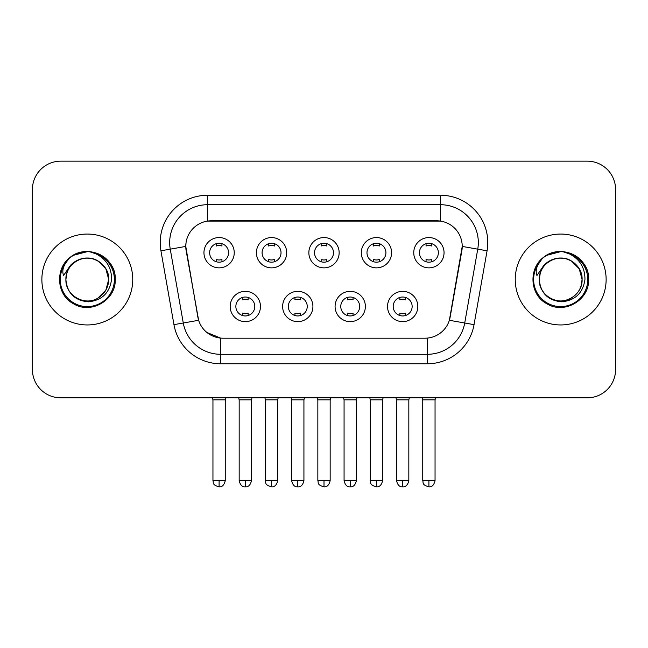 <?xml version="1.0" encoding="UTF-8"?>
<svg xmlns="http://www.w3.org/2000/svg" width="648" height="648" viewBox="0 0 648 648"><rect width="100%" height="100%" fill="white"/><g stroke="black" fill="none" stroke-linecap="round" stroke-linejoin="round"><path stroke-width="0.97" d="M312.919 306.488A15.147 15.147 0 0 1 297.772 321.635A15.147 15.147 0 0 1 282.625 306.488A15.147 15.147 0 0 1 297.772 291.341A15.147 15.147 0 0 1 312.919 306.488M288.311 306.488A9.469 9.469 0 0 0 297.772 315.949A9.469 9.469 0 0 0 307.241 306.488A9.469 9.469 0 0 0 297.772 297.019A9.469 9.469 0 0 0 288.311 306.488M365.375 306.488A15.147 15.147 0 0 1 350.228 321.635A15.147 15.147 0 0 1 335.081 306.488A15.147 15.147 0 0 1 350.228 291.341A15.147 15.147 0 0 1 365.375 306.488M340.759 306.488A9.469 9.469 0 0 0 350.228 315.949A9.469 9.469 0 0 0 359.689 306.488A9.469 9.469 0 0 0 350.228 297.019A9.469 9.469 0 0 0 340.759 306.488M417.822 306.488A15.147 15.147 0 0 1 402.675 321.635A15.147 15.147 0 0 1 387.528 306.488A15.147 15.147 0 0 1 402.675 291.341A15.147 15.147 0 0 1 417.822 306.488M393.206 306.488A9.469 9.469 0 0 0 402.675 315.949A9.469 9.469 0 0 0 412.144 306.488A9.469 9.469 0 0 0 402.675 297.019A9.469 9.469 0 0 0 393.206 306.488M260.472 306.488A15.147 15.147 0 0 1 245.325 321.635A15.147 15.147 0 0 1 230.178 306.488A15.147 15.147 0 0 1 245.325 291.341A15.147 15.147 0 0 1 260.472 306.488M235.856 306.488A9.469 9.469 0 0 0 245.325 315.949A9.469 9.469 0 0 0 254.794 306.488A9.469 9.469 0 0 0 245.325 297.019A9.469 9.469 0 0 0 235.856 306.488M286.7 252.712A15.147 15.147 0 0 1 271.553 267.859A15.147 15.147 0 0 1 256.406 252.712A15.147 15.147 0 0 1 271.553 237.565A15.147 15.147 0 0 1 286.7 252.712M262.084 252.712A9.469 9.469 0 0 0 271.553 262.181A9.469 9.469 0 0 0 281.021 252.712A9.469 9.469 0 0 0 271.553 243.243A9.469 9.469 0 0 0 262.084 252.712M339.147 252.712A15.147 15.147 0 0 1 324 267.859A15.147 15.147 0 0 1 308.853 252.712A15.147 15.147 0 0 1 324 237.565A15.147 15.147 0 0 1 339.147 252.712M314.531 252.712A9.469 9.469 0 0 0 324 262.181A9.469 9.469 0 0 0 333.469 252.712A9.469 9.469 0 0 0 324 243.243A9.469 9.469 0 0 0 314.531 252.712M391.595 252.712A15.147 15.147 0 0 1 376.448 267.859A15.147 15.147 0 0 1 361.301 252.712A15.147 15.147 0 0 1 376.448 237.565A15.147 15.147 0 0 1 391.595 252.712M366.979 252.712A9.469 9.469 0 0 0 376.448 262.181A9.469 9.469 0 0 0 385.916 252.712A9.469 9.469 0 0 0 376.448 243.243A9.469 9.469 0 0 0 366.979 252.712M444.05 252.712A15.147 15.147 0 0 1 428.903 267.859A15.147 15.147 0 0 1 413.756 252.712A15.147 15.147 0 0 1 428.903 237.565A15.147 15.147 0 0 1 444.05 252.712M419.434 252.712A9.469 9.469 0 0 0 428.903 262.181A9.469 9.469 0 0 0 438.364 252.712A9.469 9.469 0 0 0 428.903 243.243A9.469 9.469 0 0 0 419.434 252.712M234.244 252.712A15.147 15.147 0 0 1 219.097 267.859A15.147 15.147 0 0 1 203.95 252.712A15.147 15.147 0 0 1 219.097 237.565A15.147 15.147 0 0 1 234.244 252.712M209.636 252.712A9.469 9.469 0 0 0 219.097 262.181A9.469 9.469 0 0 0 228.566 252.712A9.469 9.469 0 0 0 219.097 243.243A9.469 9.469 0 0 0 209.636 252.712M173.956 324.648L160.931 250.8A47.336 47.336 0 0 1 207.546 195.242L440.454 195.242A47.336 47.336 0 0 1 487.069 250.8L474.044 324.648A47.336 47.336 0 0 1 427.429 363.763L220.571 363.763A47.336 47.336 0 0 1 173.956 324.648L198.636 320.29L186.162 250.808A25.564 25.564 0 0 1 211.337 220.806L436.663 220.806A25.564 25.564 0 0 1 461.838 250.808L450.149 317.075A25.564 25.564 0 0 1 424.975 338.199L223.025 338.199A25.564 25.564 0 0 1 197.851 317.075L185.774 246.418L170.254 249.156A37.867 37.867 0 0 1 207.546 204.711L440.454 204.711A37.867 37.867 0 0 1 477.746 249.156L464.721 323.004A37.867 37.867 0 0 1 427.429 354.294L220.571 354.294A37.867 37.867 0 0 1 183.279 323.004L170.254 249.156A37.867 37.867 0 0 1 169.679 242.579M41.869 279.499A45.441 45.441 0 0 0 87.31 324.948A45.441 45.441 0 0 0 132.759 279.499A45.441 45.441 0 0 0 87.31 234.058A45.441 45.441 0 0 0 41.869 279.499A45.441 45.441 0 0 0 87.31 324.948A45.441 45.441 0 0 0 132.759 279.499A45.441 45.441 0 0 0 87.31 234.058A45.441 45.441 0 0 0 41.869 279.499M515.241 279.499A45.441 45.441 0 0 0 560.69 324.948A45.441 45.441 0 0 0 606.131 279.499A45.441 45.441 0 0 0 560.69 234.058A45.441 45.441 0 0 0 515.241 279.499A45.441 45.441 0 0 0 560.69 324.948A45.441 45.441 0 0 0 606.131 279.499A45.441 45.441 0 0 0 560.69 234.058A45.441 45.441 0 0 0 515.241 279.499M207.546 195.242L207.546 221.09L440.454 221.09L440.454 195.242M185.774 246.37L186.057 242.579M424.975 338.199L223.025 338.199M220.571 363.763L220.571 338.086L206.923 332.497M477.746 249.156L462.226 246.418L449.364 320.29L464.721 323.004L477.746 249.156L487.069 250.8M450.149 317.075L449.995 317.885M198.005 317.885L197.851 317.075M615.6 189.564A28.399 28.399 0 0 0 587.201 161.158L60.799 161.158A28.399 28.399 0 0 0 32.4 189.564L32.4 369.441A28.399 28.399 0 0 0 60.799 397.848L587.201 397.848A28.399 28.399 0 0 0 615.6 369.441L615.6 189.564L615.6 369.441M32.4 189.564L32.4 369.441M587.201 161.158L60.799 161.158M60.799 397.848L587.201 397.848M216.262 261.743L216.262 259.394A7.266 7.266 0 0 0 221.94 259.394L221.94 261.743M219.097 480.686L212.949 480.686C213.816 482.598 211.629 484.761 219.097 486.842L219.097 480.686L225.253 480.686L225.253 399.832L212.949 399.832L212.447 397.848M225.253 399.832L225.747 397.848M221.94 243.68L221.94 246.021A7.266 7.266 0 0 0 216.262 246.021L216.262 243.68M242.482 315.519L242.482 313.17A7.266 7.266 0 0 0 248.168 313.17L248.168 315.519M245.325 480.686L239.169 480.686C240.246 485.077 242.295 487.126 245.325 486.842L245.325 480.686L251.481 480.686L251.481 399.832L239.169 399.832L238.675 397.848M251.481 399.832L251.975 397.848M248.168 297.456L248.168 299.797A7.266 7.266 0 0 0 242.482 299.797L242.482 297.456M268.709 261.743L268.709 259.394A7.266 7.266 0 0 0 274.388 259.394L274.388 261.743M271.553 480.686L265.397 480.686C266.263 482.598 264.084 484.761 271.553 486.842L271.553 480.686L277.7 480.686L277.7 399.832L265.397 399.832L264.902 397.848M277.7 399.832L278.203 397.848M274.388 243.68L274.388 246.021A7.266 7.266 0 0 0 268.709 246.021L268.709 243.68M321.157 261.743L321.157 259.394A7.266 7.266 0 0 0 326.843 259.394L326.843 261.743M324 480.686L317.844 480.686C318.719 482.598 316.532 484.761 324 486.842L324 480.686L330.156 480.686L330.156 399.832L317.844 399.832L317.35 397.848M330.156 399.832L330.65 397.848M326.843 243.68L326.843 246.021A7.266 7.266 0 0 0 321.157 246.021L321.157 243.68M373.613 261.743L373.613 259.394A7.266 7.266 0 0 0 379.291 259.394L379.291 261.743M376.448 480.686L370.3 480.686C371.166 482.598 368.979 484.761 376.448 486.842L376.448 480.686L382.604 480.686L382.604 399.832L370.3 399.832L369.797 397.848M382.604 399.832L383.098 397.848M379.291 243.68L379.291 246.021A7.266 7.266 0 0 0 373.613 246.021L373.613 243.68M426.06 261.743L426.06 259.394A7.266 7.266 0 0 0 431.738 259.394L431.738 261.743M428.903 480.686L422.747 480.686C423.614 482.598 421.435 484.761 428.903 486.842L428.903 480.686L435.051 480.686L435.051 399.832L422.747 399.832L422.253 397.848M435.051 399.832L435.553 397.848M431.738 243.68L431.738 246.021A7.266 7.266 0 0 0 426.06 246.021L426.06 243.68M294.937 315.519L294.937 313.17A7.266 7.266 0 0 0 300.615 313.17L300.615 315.519M297.772 480.686L291.624 480.686C292.694 485.077 294.743 487.126 297.772 486.842L297.772 480.686L303.928 480.686L303.928 399.832L291.624 399.832L291.122 397.848M303.928 399.832L304.422 397.848M300.615 297.456L300.615 299.797A7.266 7.266 0 0 0 294.937 299.797L294.937 297.456M347.385 315.519L347.385 313.17A7.266 7.266 0 0 0 353.063 313.17L353.063 315.519M350.228 480.686L344.072 480.686C345.149 485.077 347.198 487.126 350.228 486.842L350.228 480.686L356.376 480.686L356.376 399.832L344.072 399.832L343.578 397.848M356.376 399.832L356.878 397.848M353.063 297.456L353.063 299.797A7.266 7.266 0 0 0 347.385 299.797L347.385 297.456M399.832 315.519L399.832 313.17A7.266 7.266 0 0 0 405.518 313.17L405.518 315.519M402.675 480.686L396.519 480.686C397.597 485.077 399.646 487.126 402.675 486.842L402.675 480.686L408.831 480.686L408.831 399.832L396.519 399.832L396.025 397.848M408.831 399.832L409.325 397.848M405.518 297.456L405.518 299.797A7.266 7.266 0 0 0 399.832 299.797L399.832 297.456M66.898 273.067L65.885 279.499C67.19 293.188 74.698 300.623 88.412 301.814C101.89 300.421 109.609 292.985 111.569 279.499C111.667 267.697 106.394 259.119 95.766 253.773L89.375 251.667C81.656 251.213 74.852 253.481 68.963 258.471L65.1 264.011C62.751 267.972 62.232 271.828 63.553 275.554L70.446 265.34C76.869 258.916 84.515 256.794 93.377 258.981A21.4 21.4 0 0 0 66.898 273.067L65.91 279.499C66.201 271.431 69.765 265.251 76.61 260.966C89.951 252.42 109.447 263.679 108.71 279.499L105.843 290.207L98.01 298.04M65.91 279.499C65.181 263.679 84.669 252.42 98.01 260.966C104.855 265.251 108.427 271.431 108.71 279.499C108.046 269.22 102.935 262.383 93.377 258.981L98.01 260.966L105.843 268.799L108.71 279.499C108.427 287.574 104.855 293.755 98.01 298.04C84.669 306.585 65.181 295.326 65.91 279.499C66.201 271.431 69.765 265.251 76.61 260.966C89.951 252.42 109.447 263.679 108.71 279.499L107.641 286.181M69.02 258.422L73.354 255.328L87.529 251.594L73.354 255.328L69.02 258.422L73.354 255.328L87.529 251.594L73.354 255.328L69.02 258.422L73.354 255.328L87.529 251.594M68.963 258.471C85.22 242.522 116.519 256.365 115.223 279.499C116.17 300.137 90.752 314.815 73.354 303.677C55.007 294.176 55.007 264.829 73.354 255.328C90.752 244.191 116.17 258.868 115.223 279.499C116.17 300.137 90.752 314.815 73.354 303.677C55.007 294.176 55.007 264.829 73.354 255.328C90.752 244.191 116.17 258.868 115.223 279.499C116.17 300.137 90.752 314.815 73.354 303.677C55.007 294.176 55.007 264.829 73.354 255.328C90.752 244.191 116.17 258.868 115.223 279.499C116.17 300.137 90.752 314.815 73.354 303.677C55.007 294.176 55.007 264.829 73.354 255.328C90.752 244.191 116.17 258.868 115.223 279.499C116.17 300.137 90.752 314.815 73.354 303.677C55.007 294.176 55.007 264.829 73.354 255.328C85.309 248.103 102.668 251.805 110.257 263.606M540.278 273.067L539.258 279.499C540.57 293.188 548.078 300.623 561.792 301.814C575.262 300.421 582.981 292.985 584.95 279.499C585.039 267.697 579.774 259.119 569.147 253.773L562.748 251.667C555.028 251.213 548.224 253.481 542.336 258.471L538.48 264.011C536.123 267.972 535.613 271.828 536.933 275.554L543.826 265.34C550.249 258.916 557.888 256.794 566.757 258.981A21.4 21.4 0 0 0 540.278 273.067L539.29 279.499L540.278 273.067M566.757 258.981C576.315 262.383 581.426 269.22 582.09 279.499L579.223 268.799L571.39 260.966L566.757 258.981L571.39 260.966L579.223 268.799L582.09 279.499C582.819 295.326 563.331 306.585 549.99 298.04C543.145 293.755 539.573 287.574 539.29 279.499C539.573 271.431 543.145 265.251 549.99 260.966C563.331 252.42 582.819 263.679 582.09 279.499C581.799 287.574 578.235 293.755 571.39 298.04C558.05 306.585 538.553 295.326 539.29 279.499C538.553 263.679 558.05 252.42 571.39 260.966C578.235 265.251 581.799 271.431 582.09 279.499L581.021 286.181M543.858 257.24L546.734 255.328L560.909 251.594L546.734 255.328L543.858 257.24L546.734 255.328L560.909 251.594L546.734 255.328L544.174 257.005M542.336 258.471C558.6 242.522 589.891 256.365 588.603 279.499C589.55 300.137 564.133 314.815 546.734 303.677C528.387 294.176 528.387 264.829 546.734 255.328C564.133 244.191 589.55 258.868 588.603 279.499C589.55 300.137 564.133 314.815 546.734 303.677C528.387 294.176 528.387 264.829 546.734 255.328C564.133 244.191 589.55 258.868 588.603 279.499C589.55 300.137 564.133 314.815 546.734 303.677C528.387 294.176 528.387 264.829 546.734 255.328C564.133 244.191 589.55 258.868 588.603 279.499C589.55 300.137 564.133 314.815 546.734 303.677C528.387 294.176 528.387 264.829 546.734 255.328C564.133 244.191 589.55 258.868 588.603 279.499C589.55 300.137 564.133 314.815 546.734 303.677C528.387 294.176 528.387 264.829 546.734 255.328C558.689 248.103 576.048 251.805 583.629 263.606M427.429 338.086L427.429 363.763M160.931 250.8L170.254 249.156M464.721 323.004L474.044 324.648M65.1 264.011A27.086 27.086 0 0 0 87.31 306.585A27.086 27.086 0 0 0 95.766 253.773M538.48 264.011A27.086 27.086 0 0 0 560.69 306.585A27.086 27.086 0 0 0 569.147 253.773M212.949 480.686L212.949 399.832M225.253 480.686C224.176 485.077 222.126 487.126 219.097 486.842M239.169 480.686L239.169 399.832M251.481 480.686C250.403 485.077 248.354 487.126 245.325 486.842M265.397 480.686L265.397 399.832M277.7 480.686C276.631 485.077 274.582 487.126 271.553 486.842M317.844 480.686L317.844 399.832M330.156 480.686C329.079 485.077 327.029 487.126 324 486.842M370.3 480.686L370.3 399.832M382.604 480.686C381.526 485.077 379.477 487.126 376.448 486.842M422.747 480.686L422.747 399.832M435.051 480.686C433.982 485.077 431.933 487.126 428.903 486.842M291.624 480.686L291.624 399.832M303.928 480.686C302.851 485.077 300.802 487.126 297.772 486.842M344.072 480.686L344.072 399.832M356.376 480.686C355.307 485.077 353.257 487.126 350.228 486.842M396.519 480.686L396.519 399.832M408.831 480.686C407.754 485.077 405.705 487.126 402.675 486.842"/></g></svg>
